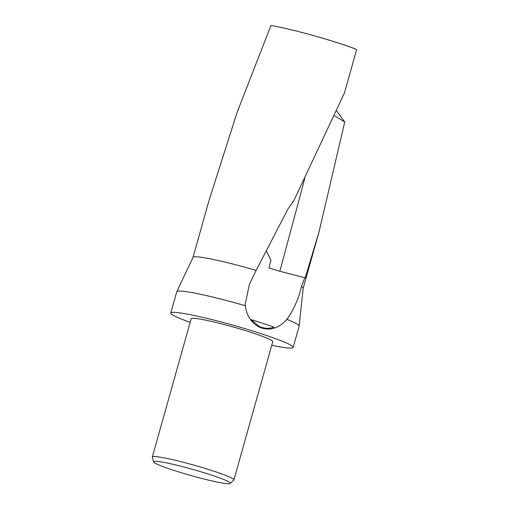 <?xml version="1.0" encoding="UTF-8"?>
<svg xmlns="http://www.w3.org/2000/svg" width="509" height="509" viewBox="0 0 509 509"><rect width="100%" height="100%" fill="white"/><g stroke="black" fill="none" stroke-linecap="round" stroke-linejoin="round"><path stroke-width="0.76" d="M190.156 322.382A63.561 5.096 15.7 0 1 170.789 312.99A63.561 5.096 15.7 0 1 194.037 315.446A63.561 5.096 15.7 0 1 259.278 333.077A63.561 5.096 15.7 0 1 293.165 347.392A63.561 5.096 15.7 0 1 271.742 345.318M170.789 312.99L176.769 291.721A63.561 5.096 15.7 0 1 176.795 291.657A63.561 5.096 15.7 0 1 200.018 294.177A63.561 5.096 15.7 0 1 245.3 305.712L245.173 304.236L249.493 284.092L256.142 270.394L287.827 209.237L293.986 200.342L344.453 92.924L356.675 49.456A57.205 4.587 -164.3 0 0 279.307 27.072A57.205 4.587 -164.3 0 0 270.966 25.45L237.092 112.387L208.855 201.068L193.032 257.35M176.795 291.657L193.045 257.319A57.205 4.587 15.7 0 1 213.945 259.59A57.205 4.587 15.7 0 1 256.142 270.394M215.81 481.769A39.925 3.2 15.7 0 1 175.63 470.952A39.925 3.2 15.7 0 1 153.54 461.854A39.925 3.2 15.7 0 1 168.142 463.247A39.925 3.2 15.7 0 1 209.918 474.573A39.925 3.2 15.7 0 1 230.329 483.442A39.925 3.2 15.7 0 1 215.81 481.769M153.54 461.854L152.325 457.139A42.374 3.398 15.7 0 1 152.325 456.974A42.374 3.398 15.7 0 1 167.824 458.609A42.374 3.398 15.7 0 1 211.318 470.361A42.374 3.398 15.7 0 1 233.911 479.904A42.374 3.398 15.7 0 1 233.822 480.044L230.329 483.442M152.325 456.974L191.187 318.723A42.374 3.398 15.7 0 1 206.686 320.365A42.374 3.398 15.7 0 1 250.18 332.116A42.374 3.398 15.7 0 1 272.773 341.66L233.911 479.904M250.867 319.576A61.443 4.925 15.7 0 1 274.007 327.128C269.306 328.871 264.375 328.642 259.227 326.434L250.867 319.576M334.337 115.734L344.739 121.925L318.99 232.028L305.209 277.85L277.742 270.693L268.994 267.906L270.922 260.086L266.309 250.892M304.84 277.564L301.468 286.58C298.541 298.853 293.693 309.796 286.917 319.41C278.277 328.699 269.083 331.27 259.323 327.122C251.23 322.706 246.553 315.574 245.3 305.712M292.319 202.251L293.992 200.342M336.538 110.835L344.739 121.918M301.468 286.58A57.205 4.587 15.7 0 1 303.173 288.279L299.158 326.053A63.561 5.096 15.7 0 1 299.146 326.123L293.165 347.392M286.917 319.41A63.561 5.096 15.7 0 1 299.158 326.053M304.745 178.602L279.835 271.322M318.99 232.028L303.173 288.31"/></g></svg>
